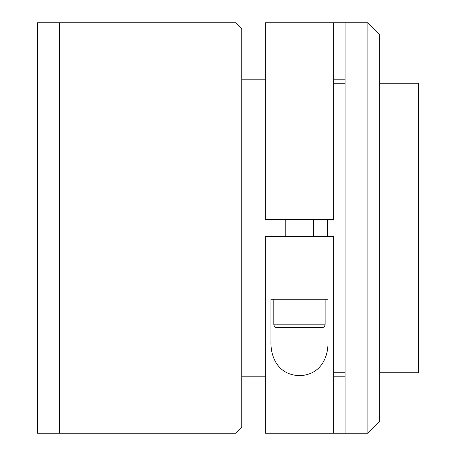<?xml version="1.0" encoding="UTF-8"?>
<svg xmlns="http://www.w3.org/2000/svg" width="456" height="456" viewBox="0 0 456 456"><rect width="100%" height="100%" fill="white"/><g stroke="black" fill="none" stroke-linecap="round" stroke-linejoin="round"><path stroke-width="0.68" d="M321.56 327.75L277.385 327.75A3.562 3.562 0 0 1 273.822 324.188L325.122 324.188A3.562 3.562 0 0 1 321.56 327.75M285.222 219.45L285.222 236.55M313.722 219.45L313.722 236.55M273.822 324.188L273.822 299.25L325.122 299.25L325.122 324.188M306.056 327.75L286.311 327.75M236.054 433.2L122.054 433.2L122.054 22.8L37.546 22.8L37.546 433.2L59.354 433.2L59.354 22.8L59.354 433.2L122.054 433.2L122.054 22.8L236.054 22.8L241.754 28.5L241.754 427.5L236.054 433.2L236.054 22.8M379.272 372.78L418.454 372.78L418.454 83.22L379.272 83.22M367.872 22.8L379.272 34.2L379.272 421.8L367.872 433.2L367.872 22.8L345.072 22.8L345.072 433.2L367.872 433.2M333.672 219.45L333.672 22.8L265.272 22.8L265.272 219.45L333.672 219.45M333.672 433.2L333.672 236.55L265.272 236.55L265.272 433.2L345.072 433.2M333.672 22.8L345.072 22.8M345.072 376.2L333.672 376.2M333.672 79.8L345.072 79.8M265.272 79.8L241.754 79.8M265.272 376.2L241.754 376.2M345.072 83.22L333.672 83.22M327.254 236.55L327.254 219.45M345.072 372.78L333.672 372.78M327.972 299.25L327.972 341.43C328.519 356.683 321.155 374.849 299.592 375.653C277.926 374.986 270.442 356.905 270.972 341.43L270.972 299.25L327.972 299.25"/></g></svg>
